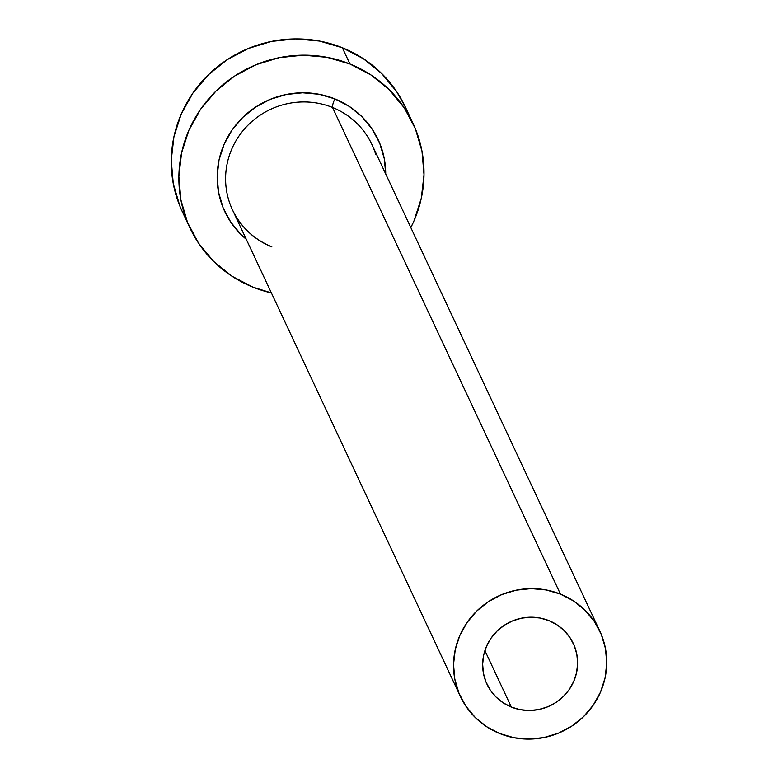 <?xml version="1.0" encoding="UTF-8"?>
<svg xmlns="http://www.w3.org/2000/svg" width="778" height="778" viewBox="0 0 778 778"><rect width="100%" height="100%" fill="white"/><g stroke="black" fill="none" stroke-linecap="round" stroke-linejoin="round"><path stroke-width="1.17" d="M511.35 707.085A47.73 46.417 -25.1 0 1 486.921 684.095A47.73 46.417 -25.1 0 1 496.218 631.93A47.73 46.417 -25.1 0 1 548.947 620.62L557.087 624.87L564.206 630.618L570.011 637.649L574.281 645.682L576.858 654.415L577.636 663.508L576.595 672.62L573.765 681.392L569.263 689.483L563.253 696.602L555.969 702.456L547.693 706.823L538.746 709.546L529.468 710.509L520.219 709.672L511.35 707.085L503.201 702.835L496.082 697.078L490.276 690.057L486.007 682.024L483.43 673.291L482.652 664.198L483.692 655.086L486.522 646.314L491.025 638.213L497.035 631.104L504.319 625.249L512.595 620.883L521.542 618.16L530.82 617.197L540.068 618.024L548.947 620.62A47.73 46.417 -25.1 0 1 573.367 643.61A47.73 46.417 -25.1 0 1 564.069 695.775A47.73 46.417 -25.1 0 1 511.35 707.085L484.898 650.622L511.35 707.085M599.867 631.191A76.993 74.863 -25.1 0 1 584.871 715.342A76.993 74.863 -25.1 0 1 499.826 733.586A76.993 74.863 -25.1 0 1 460.42 696.505A76.993 74.863 -25.1 0 1 475.416 612.364A76.993 74.863 -25.1 0 1 560.461 594.12L332.527 107.471L560.461 594.12A76.993 74.863 -25.1 0 1 599.867 631.191L371.923 144.543A76.993 74.863 154.9 0 0 332.527 107.471A7.702 1.332 111.9 0 1 334.793 98.864L319.058 94.274L302.642 92.796L286.178 94.508L270.297 99.331L255.622 107.082L242.707 117.468L232.038 130.091L224.054 144.455L219.026 160.015L217.179 176.178L218.56 192.312L223.13 207.804L230.716 222.061L241.015 234.528L246.276 239.293A84.685 82.351 -25.1 0 1 230.055 133.096A84.685 82.351 -25.1 0 1 334.793 98.864A7.702 1.332 -68.1 0 0 332.527 107.471A76.993 74.863 154.9 0 0 251.313 122.039A76.993 74.863 154.9 0 0 228.771 200.209A76.993 74.863 154.9 0 0 271.882 246.927M412.992 123.323L405.367 107.043A123.187 119.783 154.9 0 0 342.33 47.73L349.954 64A123.187 119.783 -25.1 0 1 412.992 123.323A123.187 119.783 -25.1 0 1 410.823 227.594L414.013 220.835L421.316 198.196L424.01 174.69L421.987 151.214L415.345 128.681L404.317 107.948L389.34 89.82L370.98 74.98L349.954 64L342.33 47.73A123.187 119.783 154.9 0 0 206.258 76.905A123.187 119.783 154.9 0 0 182.266 211.548L189.89 227.818A123.187 119.783 -25.1 0 1 213.882 93.185A123.187 119.783 -25.1 0 1 349.954 64L327.061 57.319L303.177 55.18L279.234 57.66L256.147 64.681L234.791 75.952L216.002 91.065L200.5 109.416L188.869 130.315L181.566 152.945L178.872 176.45L180.895 199.927L187.537 222.459L198.565 243.193L213.542 261.33L231.902 276.171L252.928 287.14A123.187 119.783 -25.1 0 1 189.89 227.818M271.386 292.907A123.187 119.783 -25.1 0 1 252.928 287.14L271.386 292.907M334.793 98.864L349.254 106.411L361.867 116.612L372.166 129.08L379.752 143.337L384.322 158.829L385.713 173.98A84.685 82.351 -25.1 0 0 334.793 98.864M405.542 107.422L396.692 91.678L381.716 73.54L363.355 58.7L342.33 47.73L319.437 41.04L295.562 38.9L271.61 41.39L248.522 48.401L227.166 59.682L208.378 74.785L192.876 93.136L181.245 114.035L173.951 136.675L171.248 160.18L173.27 183.647L179.912 206.189L182.46 211.956M375.638 154.19A76.993 74.863 154.9 0 0 332.527 107.471A76.993 74.863 154.9 0 0 247.482 125.705A76.993 74.863 154.9 0 0 232.486 209.856L460.42 696.505M560.461 594.12L546.156 589.948L531.228 588.606L516.271 590.162L501.829 594.548L488.487 601.589L476.749 611.031L467.053 622.507L459.788 635.568L455.227 649.718L453.545 664.402L454.799 679.077L458.952 693.159L465.847 706.113L475.212 717.452L486.678 726.72L499.826 733.586L514.132 737.758L529.059 739.1L544.026 737.544L558.458 733.158L571.801 726.107L583.539 716.674L593.235 705.199L600.499 692.138L605.06 677.988L606.752 663.303L605.488 648.628L601.336 634.547L594.441 621.593L585.075 610.253L573.61 600.976L560.461 594.12M271.726 246.762C253.881 239.332 240.801 227.03 232.486 209.856"/></g></svg>
